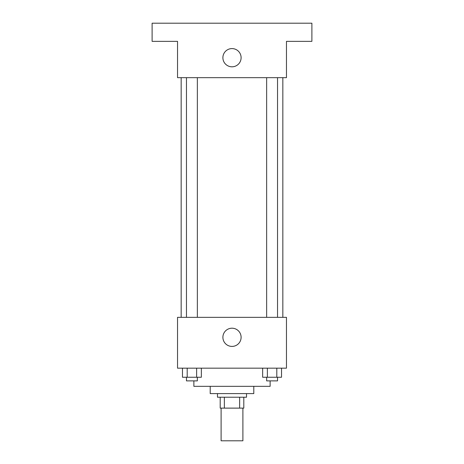 <?xml version="1.0" encoding="UTF-8"?>
<svg xmlns="http://www.w3.org/2000/svg" width="464" height="464" viewBox="0 0 464 464"><rect width="100%" height="100%" fill="white"/><g stroke="black" fill="none" stroke-linecap="round" stroke-linejoin="round"><path stroke-width="0.7" d="M221.108 408.117L221.108 440.8L242.892 440.8L242.892 408.117M239.644 397.225L239.644 408.117L220.197 408.117L220.197 397.225M239.644 408.117L243.803 408.117L243.803 397.225L243.803 408.117M246.523 393.594L246.523 397.225L217.477 397.225L217.477 393.594M224.356 397.225L224.356 408.117M253.791 386.332L253.791 393.594L210.209 393.594L210.209 386.332M270.129 380.886L270.129 386.332L193.871 386.332L193.871 380.886M286.468 368.172L177.532 368.172L177.532 317.335L286.468 317.335L286.468 368.172M241.106 337.311A9.106 9.106 0 0 1 227.447 345.193A9.106 9.106 0 0 1 227.447 329.423A9.106 9.106 0 0 1 241.106 337.311M282.837 77.668L282.837 317.335M266.643 317.335L266.643 77.668M197.357 77.668L197.357 317.335M286.468 77.668L177.532 77.668L177.532 41.354L152.111 41.354L152.111 23.2L311.889 23.2L311.889 41.354L286.468 41.354L286.468 77.668M241.106 57.698A9.106 9.106 0 0 1 227.447 65.586A9.106 9.106 0 0 1 227.447 49.81A9.106 9.106 0 0 1 241.106 57.698M281.526 368.172L281.526 377.249L262.653 377.249L262.653 368.172M276.805 368.172L276.805 377.249M267.374 368.172L267.374 377.249M277.536 377.249L277.536 380.886L266.643 380.886L266.643 377.249M201.347 368.172L201.347 377.249L182.474 377.249L182.474 368.172M196.626 368.172L196.626 377.249M187.195 368.172L187.195 377.249M197.357 377.249L197.357 380.886L186.464 380.886L186.464 377.249M181.163 77.668L181.163 317.335M277.536 317.335L277.536 77.668M186.464 77.668L186.464 317.335"/></g></svg>
